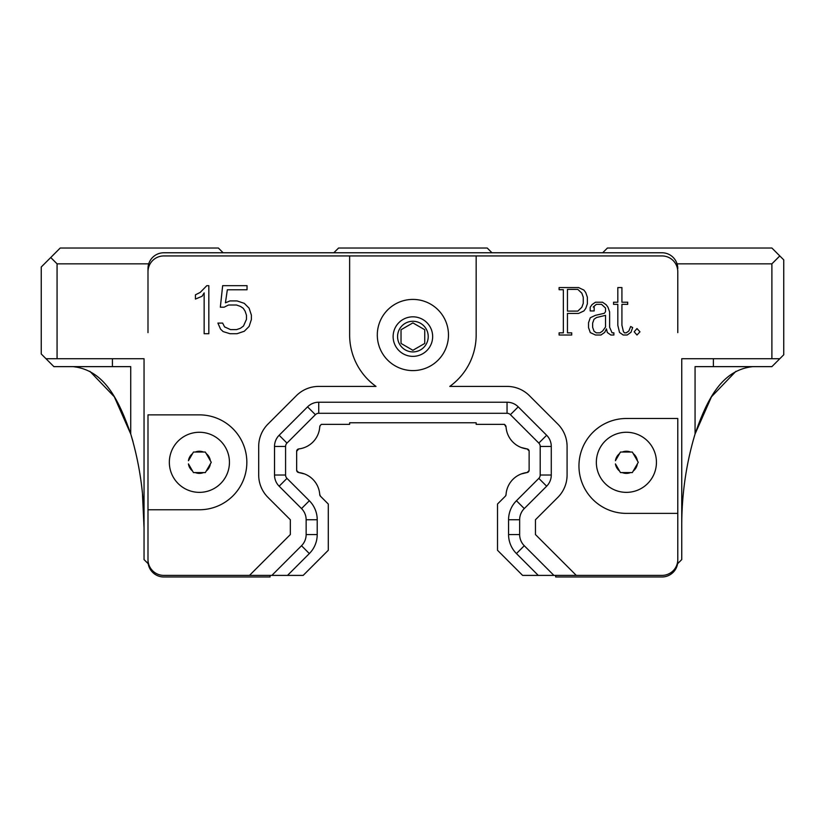<?xml version="1.0" encoding="UTF-8"?>
<svg xmlns="http://www.w3.org/2000/svg" width="825" height="825" viewBox="0 0 825 825"><rect width="100%" height="100%" fill="white"/><g stroke="black" fill="none" stroke-linecap="round" stroke-linejoin="round"><path stroke-width="1.24" d="M147.995 559.577L147.995 414.872L199.392 414.872A47.448 47.448 0 0 1 246.84 462.32A47.448 47.448 0 0 1 199.403 509.757L147.995 509.757L147.995 559.577A15.819 15.819 0 0 0 163.814 575.396L303.177 575.396L328.288 550.275L328.288 504.034L320.44 496.186A2.372 2.372 155.7 0 1 319.749 494.649A23.719 23.719 -131.2 0 0 298.763 472.539A2.372 2.372 -124.6 0 1 296.66 470.188L296.66 451.285A2.372 2.372 0 0 1 298.763 448.924A23.719 23.719 0 0 0 319.749 426.814A2.372 2.372 0 0 1 320.44 425.287L321.358 424.359L349.635 424.359L349.635 422.782L476.159 422.782L476.159 424.359L504.426 424.359L505.354 425.287A2.372 2.372 -24.3 0 1 506.045 426.814A23.719 23.719 48.8 0 0 527.02 448.924A2.372 2.372 55.4 0 1 529.134 451.285L529.134 470.188A2.372 2.372 0 0 1 527.031 472.539A23.719 23.719 0 0 0 506.045 494.66A2.372 2.372 0 0 1 505.354 496.186L497.506 504.034L497.506 550.275L522.617 575.396L661.98 575.396A15.819 15.819 0 0 0 677.789 559.577L677.789 513.377L626.392 513.377A47.448 47.448 0 0 1 578.954 465.939A47.448 47.448 0 0 1 626.392 418.492L677.789 418.492L677.789 559.577M592.628 327.288L592.628 323.173L594.021 319.254L596.506 317.532L605.519 315.346L605.519 327.02L602.724 330.918L600.033 332.836L596.3 332.836L594.021 331.238L592.628 327.288M577.83 289.389L567.445 289.389L567.445 311.108L577.84 311.108L581.852 307.261L583.265 303.28L583.265 297.217L581.842 293.205L577.83 289.389M553.926 575.396L524.277 545.738L516.45 553.565A26.885 26.885 0 0 1 508.571 534.559L519.647 534.559A15.819 15.819 0 0 0 524.277 545.738A15.819 15.819 0 0 1 519.647 534.559L519.647 519.75L508.571 519.75A26.885 26.885 0 0 1 516.45 500.744L524.277 508.571A15.819 15.819 0 0 0 519.647 519.75A15.819 15.819 0 0 1 524.277 508.571L546.645 486.203A15.819 15.819 0 0 0 551.275 475.025L551.275 446.449A15.819 15.819 0 0 0 546.645 435.26L518.234 406.849A15.819 15.819 0 0 0 507.045 402.218L318.739 402.218A15.819 15.819 0 0 0 307.56 406.849L279.149 435.26A15.819 15.819 0 0 0 274.519 446.449L274.519 475.025A15.819 15.819 0 0 0 279.149 486.203L301.517 508.571L309.344 500.744A26.885 26.885 0 0 1 317.213 519.75L306.147 519.75A15.819 15.819 0 0 0 301.517 508.571A15.819 15.819 0 0 1 306.147 519.75L306.147 534.559L317.213 534.559A26.885 26.885 0 0 1 309.344 553.565L301.517 545.738A15.819 15.819 0 0 0 306.147 534.559A15.819 15.819 0 0 1 301.517 545.738L271.868 575.396M287.523 575.396L309.344 553.565M516.45 553.565L538.271 575.396M508.571 519.75L508.571 534.559M309.344 500.744L286.976 478.376A4.744 4.744 0 0 1 285.584 475.025L285.584 446.449A4.744 4.744 0 0 1 286.976 443.087L315.387 414.676A4.744 4.744 0 0 1 318.739 413.294L507.045 413.294A4.744 4.744 0 0 1 510.407 414.676L538.818 443.087A4.744 4.744 0 0 1 540.2 446.449L540.2 475.025A4.744 4.744 0 0 1 538.818 478.376L516.45 500.744M317.213 534.559L317.213 519.75M249.501 575.396L290.328 534.559L290.328 519.75L267.97 497.392A31.628 31.628 0 0 1 258.699 475.025L258.699 446.449A31.628 31.628 0 0 1 267.97 424.081L296.381 395.67A31.628 31.628 0 0 1 318.739 386.409L376.014 386.409A63.257 63.257 0 0 1 349.635 335.012L349.635 255.936L476.159 255.936L476.159 335.012A63.257 63.257 0 0 1 449.769 386.409L507.045 386.409A31.628 31.628 0 0 1 529.413 395.67L557.824 424.081A31.628 31.628 0 0 1 567.084 446.449L567.084 475.025A31.628 31.628 0 0 1 557.824 497.392L535.456 519.75L535.456 534.559L576.293 575.396M204.146 292.906L202.073 296.268L195.443 299.073L195.443 294.824L200.248 292.38L206.797 285.677L208.828 285.677L208.828 333.713L204.146 333.713L204.146 292.906M251.377 319.533L249.098 326.452L244.293 331.258L237.012 333.713L229.979 333.713L223.121 331.578L220.553 329.154L217.903 323.091L222.647 323.091L224.544 326.886L230.515 329.608L236.538 329.608L240.322 328.34L243.488 326.03L246.458 319.358L246.458 315.243L245.097 311.128L243.272 308.313L240.518 306.426L236.497 305.013L228.504 305.013L224.163 307.189L220.337 307.189L222.657 285.677L247.036 285.677L247.036 289.781L227.339 289.781L225.421 302.827L230.02 300.908L237.002 300.908L244.293 303.342L249.109 308.189L251.377 315.109L251.377 319.533M634.178 331.815L636.993 328.567L639.963 331.825L636.993 335.012L634.178 331.815M613.893 335.012L610.84 335.012L607.324 332.496L606.437 328.855L604.704 332.403L600.93 335.012L595.485 335.012L590.288 332.588L588.534 327.618L588.534 322.74L590.277 317.759L595.382 315.356L604.374 313.273L605.519 311.675L605.519 308.055L601.569 304.353L596.331 304.353L593.216 307.055L594.175 307.055L594.175 310.942L590.195 310.942L590.195 307.282L592.02 304.611L595.475 302.208L602.518 302.208L606.241 304.807L608.004 307.282L609.623 311.943L609.623 327.226L612.067 332.826L613.893 332.826L613.893 335.012M621.916 287.564L621.916 302.208L627.712 302.208L627.712 304.353L621.916 304.353L621.916 325.143L623.38 331.444L624.37 332.826L626.268 332.826L628.856 331L630.661 326.504L632.651 327.535L630.991 332.279L627.165 335.012L623.195 335.012L619.534 332.454L617.822 325.339L617.822 304.353L613.573 304.353L613.573 302.208L617.822 302.208L617.822 287.564L621.916 287.564M587.359 303.847L585.75 308.426L583.904 310.942L578.583 313.438L567.445 313.438L567.445 332.846L571.715 332.846L571.715 335.012L559.102 335.012L559.102 332.846L563.351 332.846L563.351 289.719L559.102 289.719L559.102 287.564L578.542 287.564L583.883 290.06L585.75 292.586L587.359 297.175L587.359 303.847M448.48 335.012A35.578 35.578 0 0 1 395.103 365.826A35.578 35.578 0 0 1 395.103 304.188A35.578 35.578 0 0 1 448.48 335.012M677.789 332.64L677.789 271.745A15.819 15.819 0 0 0 661.98 255.936L476.159 255.936M349.635 255.936L163.814 255.936A15.819 15.819 0 0 0 147.995 271.745L147.995 332.64M677.789 293.102L677.789 271.745M677.789 268.589A15.819 15.819 0 0 0 661.98 252.77L163.814 252.77A15.819 15.819 0 0 0 147.995 268.589L147.995 271.745M270.084 576.974L163.814 576.974L270.084 576.974L270.084 575.396M163.814 576.974A15.819 15.819 0 0 1 147.995 561.155M555.699 575.396L555.699 576.974L661.98 576.974A15.819 15.819 0 0 0 677.789 561.155M412.892 356.359A19.769 19.769 0 0 1 395.773 326.71A19.769 19.769 0 0 1 430.011 326.71A19.769 19.769 0 0 1 412.892 356.359M424.751 343.437L412.892 350.285L401.032 343.437L401.032 329.742L412.892 322.895L424.751 329.742L424.751 343.437M412.892 351.914A15.324 15.324 0 0 1 399.63 328.927A15.324 15.324 0 0 1 426.164 328.927A15.324 15.324 0 0 1 412.892 351.914M192.545 471.013L188.44 463.897A11.065 11.065 0 0 0 192.545 471.013L193.463 472.591L195.288 472.591L193.463 472.591L192.545 471.013M205.332 452.038L203.507 452.038L205.332 452.038L206.25 453.616L205.332 452.038M195.288 452.038L193.463 452.038L192.545 453.616L193.463 452.038L203.507 452.038A11.065 11.065 0 0 0 195.288 452.038M211.262 462.32L210.354 460.732L211.262 462.32L210.354 463.897L211.262 462.32M205.332 472.591L206.25 471.013L205.332 472.591L203.507 472.591L205.332 472.591M188.44 460.732L192.545 453.616A11.065 11.065 0 0 0 188.44 460.732M206.25 453.616L210.354 460.732A11.065 11.065 0 0 0 206.25 453.616M203.507 472.591L195.288 472.591A11.065 11.065 0 0 0 203.507 472.591M210.354 463.897L206.25 471.013A11.065 11.065 0 0 0 210.354 463.897M173.374 477.345A30.051 30.051 0 0 0 214.417 488.338A30.051 30.051 0 0 0 225.421 447.294A30.051 30.051 0 0 0 184.377 436.291A30.051 30.051 0 0 0 173.374 477.345A30.051 30.051 0 0 0 214.417 488.338A30.051 30.051 0 0 0 225.421 447.294A30.051 30.051 0 0 0 184.377 436.291A30.051 30.051 0 0 0 173.374 477.345M619.544 471.013L615.44 463.897A11.065 11.065 0 0 0 619.544 471.013L620.462 472.591L622.287 472.591L620.462 472.591L619.544 471.013M632.332 452.038L630.506 452.038L632.332 452.038L633.239 453.616L632.332 452.038M622.287 452.038L620.462 452.038L619.544 453.616L620.462 452.038L630.506 452.038A11.065 11.065 0 0 0 622.287 452.038M638.261 462.32L637.354 460.732L638.261 462.32L637.354 463.897L638.261 462.32M632.332 472.591L633.239 471.013L632.332 472.591L630.506 472.591L632.332 472.591M615.44 460.732L619.544 453.616A11.065 11.065 0 0 0 615.44 460.732M633.239 453.616L637.354 460.732A11.065 11.065 0 0 0 633.239 453.616M630.506 472.591L622.287 472.591A11.065 11.065 0 0 0 630.506 472.591M637.354 463.897L633.239 471.013A11.065 11.065 0 0 0 637.354 463.897M600.373 477.345A30.051 30.051 0 0 0 641.417 488.338A30.051 30.051 0 0 0 652.42 447.294A30.051 30.051 0 0 0 611.366 436.291A30.051 30.051 0 0 0 600.373 477.345A30.051 30.051 0 0 0 641.417 488.338A30.051 30.051 0 0 0 652.42 447.294A30.051 30.051 0 0 0 611.366 436.291A30.051 30.051 0 0 0 600.373 477.345M521.317 473.921L527.062 472.539L529.103 470.559M529.103 450.904L527.062 448.934L521.317 447.542M296.691 470.559L298.733 472.539L304.466 473.921M505.663 495.804L506.055 494.412M506.055 427.051L504.426 424.359M320.131 425.669L319.729 427.051M319.729 494.412L320.44 496.186M476.159 422.782L349.635 422.782M298.733 448.934L296.66 451.285M89.904 371.322L114.293 396.763L130.732 434.002L130.732 366.64L53.903 366.64L41.25 353.987L41.25 267.001L60.225 248.026L218.377 248.026L223.121 252.77L316.14 252.77M509.654 252.77L602.673 252.77L607.417 248.026L771.891 248.026L783.75 259.885L783.75 354.781L771.891 366.64L695.062 366.64L695.062 434.002C706.716 400.424 721.37 369.868 752.916 366.64M735.89 371.322L711.49 396.763L695.062 434.002C685.967 464.351 681.533 495.67 681.749 527.948M333.826 252.77L338.57 248.026L487.224 248.026L491.968 252.77M142.498 494.484L144.045 527.948C144.262 495.67 139.817 464.351 130.732 434.002C119.068 400.424 104.424 369.868 72.878 366.64M130.732 434.002L132.969 441.499M779.8 358.731L681.749 358.731L681.749 559.577L677.583 563.743M148.211 563.743L144.045 559.577L144.045 358.731L45.994 358.731M681.749 358.731L756.071 358.731M771.891 358.731L771.891 263.845L779.8 255.936M148.727 263.845L57.069 263.845L50.738 257.513M771.891 263.845L677.067 263.845M57.069 263.845L57.069 358.731M69.723 358.731L144.045 358.731M279.149 486.203L286.976 478.376M274.519 475.025L285.584 475.025M274.519 446.449L285.584 446.449M279.149 435.26L286.976 443.087M307.56 406.849L315.387 414.676M318.739 402.218L318.739 413.294M507.045 402.218L507.045 413.294M518.234 406.849L510.407 414.676M546.645 435.26L538.818 443.087M551.275 446.449L540.2 446.449M551.275 475.025L540.2 475.025M546.645 486.203L538.818 478.376M713.377 366.64L713.377 358.731M112.417 366.64L112.417 358.731"/></g></svg>
